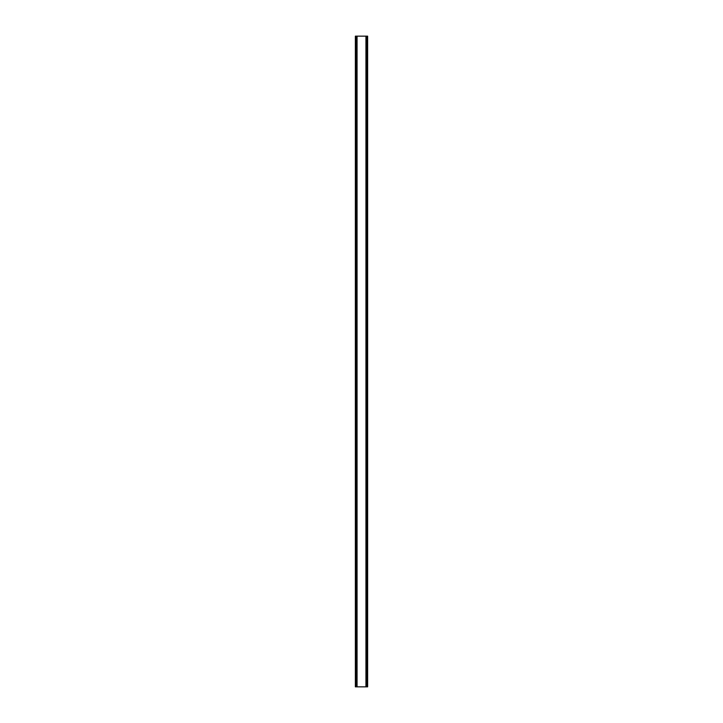 <?xml version="1.0" encoding="UTF-8"?>
<svg xmlns="http://www.w3.org/2000/svg" width="723" height="723" viewBox="0 0 723 723"><rect width="100%" height="100%" fill="white"/><g stroke="black" fill="none" stroke-linecap="round" stroke-linejoin="round"><path stroke-width="1.08" d="M367.546 36.15L355.364 36.15L355.364 686.85L367.636 686.85L367.636 36.15L367.546 686.85M356.683 36.15L356.683 686.85M356.819 36.15L356.819 686.85M357.063 36.15L357.063 686.85M365.937 36.15L365.937 686.85M366.181 36.15L366.181 686.85M366.317 36.15L366.317 686.85M355.454 36.15L355.454 686.85M355.562 36.15L355.562 686.85M355.716 36.15L355.716 686.85M367.284 36.15L367.284 686.85M367.438 36.15L367.438 686.85"/></g></svg>
